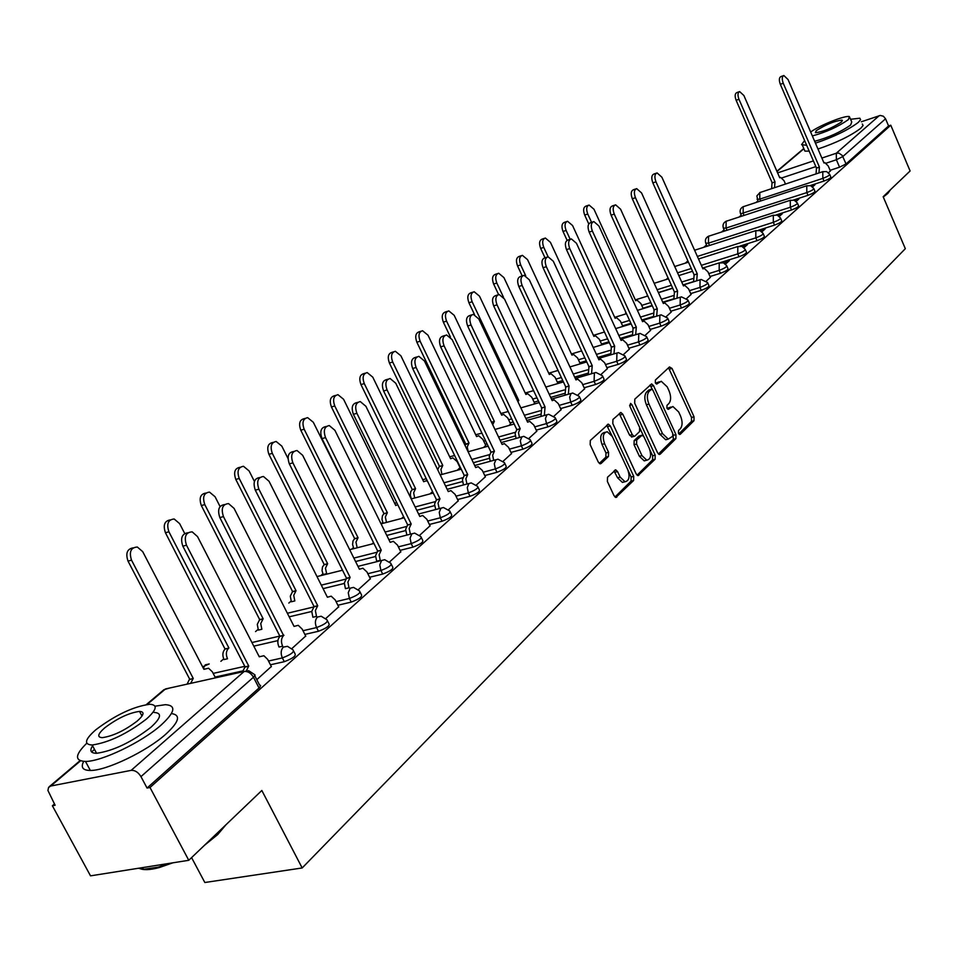 <?xml version="1.0" encoding="UTF-8"?>
<svg xmlns="http://www.w3.org/2000/svg" width="958" height="958" viewBox="0 0 958 958"><rect width="100%" height="100%" fill="white"/><g stroke="black" fill="none" stroke-linecap="round" stroke-linejoin="round"><path stroke-width="1.44" d="M678.468 433.327L680.252 434.309L693.975 420.718L694.035 416.778L672.013 368.435L669.474 366.95L655.392 380.027L655.332 382.805L656.649 384.026L661.248 381.272L667.199 386.84L669.055 390.912C671.211 396.396 671.127 400.636 668.804 403.605L666.984 405.342L666.936 408.132L668.205 409.341L672.899 406.503L678.695 411.988L680.539 416.035C682.683 421.508 682.599 425.747 680.312 428.753L678.515 430.525L678.468 433.327M607.516 477.24L607.384 481.479L614.054 495.741L615.862 497.465L633.609 480.497L633.717 476.33L610.306 425.927L608.39 424.154L590.32 440.464L590.176 444.692L598.295 462.055L600.175 463.816L601.085 463.492L608.438 456.487L608.569 452.284L604.594 443.734C602.259 436.74 603.145 432.741 607.228 431.735L612.318 436.465L627.765 469.683C630.101 476.797 629.178 480.82 624.999 481.742L620.149 477.132L617.563 471.576L615.731 469.839L607.516 477.24M890.772 125.211L910.1 170.979L883.168 196.713L905.322 248.685L302.177 867.96L261.833 790.482L188.774 860.296L149.999 787.5L890.772 125.211L888.581 125.953L885.551 118.792L842.848 156.525L836.382 159.758L826.263 163.135M657.559 452.787L659.355 454.487L660.182 454.188L675.893 438.62L675.965 434.621L653.524 385.655L651.644 383.907L634.807 399.139L634.699 403.198L657.559 452.787M655.104 459.217L637.968 475.623L636.172 473.911L612.809 423.592L612.94 419.448L620.928 412.491L622.832 414.263L632.244 434.597L634.088 436.345L634.915 436.046L639.561 431.591L639.669 427.507L629.945 406.443L630.568 403.39L631.885 404.623L655.188 455.134L655.104 459.217L652.542 459.876L637.082 475.18M188.774 860.296L90.519 875.851L52.379 805.762L54.438 804.001M757.826 200.952L756.137 202.389M741.205 215.191L739.181 216.939M724.116 229.848L721.721 231.896M706.537 244.925L703.747 247.308M687.892 260.911L685.233 263.187M668.061 277.904L666.145 279.544M647.596 295.459L646.47 296.417M382.745 522.517L381.296 523.775M353.346 547.725L351.634 549.197M322.81 573.902L320.81 575.626M291.076 601.121L288.813 603.061M258.061 629.418L255.523 631.597M223.693 658.888L220.867 661.319M191.588 857.614L204.832 882.51L302.177 867.96M149.999 787.5L147.053 788.051L140.958 776.615C138.215 772.208 134.946 770.124 131.15 770.364L50.75 786.027L48.571 787.452L47.924 790.47L55.121 805.259L52.379 805.762M888.581 125.953L846.034 163.95L839.567 167.183L830.107 170.32M861.35 121.774L880.246 115.451L883.384 116.229L885.551 118.792M812.588 186.87L814.983 184.75L811.737 186.199M796.194 201.408L798.852 199.048L795.427 200.162L795.835 201.096M779.309 216.376L782.255 213.766L778.794 214.879L779.417 216.28M761.909 231.812L765.167 228.926L761.67 230.04L762.305 231.465M743.983 247.703L747.551 244.529L744.031 245.643L744.665 247.092M725.493 264.097L729.409 260.624L725.853 261.738L726.499 263.199M706.429 281.005L710.381 277.305M686.742 298.453L691.077 294.429M666.421 316.475L671.151 312.092M645.429 335.084L650.578 330.33M623.73 354.328L629.322 349.167M601.277 374.231L607.348 368.65M557.317 383.703L557.784 383.104M578.057 394.828L584.631 388.792M533.594 404.216L534.588 403.174M553.999 416.155L561.113 409.641M509.045 425.46L510.59 423.927M529.091 438.249L536.755 431.22M483.622 447.47L485.754 445.41M503.249 461.145L511.524 453.589M457.265 470.27L460.032 467.66M476.449 484.916L485.371 476.785M448.631 509.584L458.223 500.842M419.724 535.223L430.046 525.81M389.666 561.867L400.779 551.76M358.4 589.589L370.339 578.74M325.84 618.461L338.677 606.809M291.915 648.542L305.698 636.052M256.804 679.665L271.318 666.517M293.759 651.308L294.908 653.572C296.477 655.703 292.932 658.409 284.298 661.691L270.431 664.78M242.661 670.947L215.071 677.078M327.648 621.167L328.81 623.466C330.259 625.502 326.81 628.101 318.451 631.274L304.86 634.4M277.904 640.603L253.798 646.147M360.184 592.248L361.346 594.571C362.687 596.523 359.31 599.025 351.215 602.091L337.887 605.252M311.757 611.467L289.172 616.832M391.415 564.478L392.576 566.813C393.822 568.693 390.517 571.112 382.685 574.07L369.608 577.267M344.281 583.458L323.074 588.643M421.448 537.773L422.598 540.144C423.747 541.941 420.514 544.276 412.922 547.138L400.085 550.359M375.548 556.514L355.586 561.532M450.32 512.099L451.481 514.482C452.523 516.206 449.374 518.458 442.009 521.236L429.4 524.481M405.629 530.588L386.793 535.438M478.114 487.382L479.275 489.778C480.233 491.442 477.144 493.621 470.007 496.304L457.613 499.561M434.585 505.62L416.778 510.303M504.89 463.576L506.04 465.983C506.926 467.576 503.896 469.683 496.962 472.294L484.784 475.563M462.474 481.551L445.614 486.077M530.696 440.62L531.846 443.039C532.648 444.584 529.69 446.62 522.948 449.158L510.973 452.427M489.346 458.343L473.36 462.726M555.592 418.49L556.73 420.909C557.472 422.394 554.562 424.37 548.012 426.837L536.229 430.118M515.272 435.95L500.088 440.189M487.047 443.817L485.239 444.32M579.614 397.127L580.752 399.546C581.422 400.983 578.572 402.899 572.201 405.294L560.61 408.575M540.288 414.335L525.846 418.43M513.201 422.011L510.099 422.885M602.822 376.494L603.935 378.925C604.558 380.302 601.768 382.158 595.553 384.493L584.152 387.774M564.454 393.439L550.682 397.402M538.432 400.935L534.121 402.168M625.239 356.556L626.352 358.987C626.915 360.316 624.173 362.112 618.126 364.399L606.905 367.668M587.781 373.249L574.656 377.081M562.765 380.554L557.34 382.146M646.913 337.276L648.027 339.695C648.53 340.988 645.836 342.736 639.944 344.964L628.891 348.233M610.342 353.73L597.816 357.43M586.272 360.855L579.806 362.771M667.882 318.631L668.983 321.05C669.45 322.283 666.804 323.996 661.056 326.163L650.171 329.432M632.16 334.833L620.185 338.425M608.965 341.79L601.552 344.006M688.191 300.572L689.269 302.991C689.688 304.189 687.09 305.853 681.485 307.973L670.768 311.23M653.272 316.535L641.812 320.008M630.903 323.325L622.604 325.84M707.842 283.089L708.92 285.496C709.291 286.658 706.753 288.274 701.268 290.346L690.706 293.591M673.714 298.812L662.744 302.177M652.135 305.446L643.01 308.248M726.894 266.156L727.96 268.551C728.296 269.677 725.793 271.246 720.44 273.281L710.022 276.515M693.508 281.64L682.994 284.909M672.672 288.107L658.374 292.549M745.36 249.727L746.414 252.122C746.713 253.211 744.246 254.744 739.025 256.732L720.584 262.516M763.263 233.812L764.316 236.183C764.58 237.237 762.161 238.734 757.048 240.674L739.971 246.086M780.638 218.352L781.68 220.723C781.92 221.741 779.537 223.202 774.531 225.106L758.473 230.243M797.511 203.347L798.541 205.707C798.744 206.7 796.397 208.126 791.512 209.994L776.315 214.891M813.893 188.786L814.911 191.121C815.09 192.079 812.779 193.48 807.989 195.312L793.559 200.006M829.808 174.631L830.814 176.955C830.969 177.889 828.706 179.254 824.012 181.05L810.276 185.553M828.526 172.739L830.37 170.943M741.624 216.137L740.462 213.502M147.053 788.051L259.774 687.341L260.624 685.461L259.546 684.982L254.792 675.761M778.794 214.879L778.1 215.502M761.67 230.04L760.676 230.914M744.031 245.643L742.737 246.793M725.853 261.738L724.236 263.175M429.926 493.921L432.573 491.634M401.558 518.47L403.629 516.673M372.075 543.976L373.56 542.695M341.443 570.477L342.281 569.759M670.995 407.018L668.013 408.084L670.54 407.401M667.319 408.767L668.013 408.084M659.403 381.787L656.458 382.841L658.984 382.134M655.763 383.499L656.458 382.841M678.815 433.902L691.46 421.388L691.52 417.449L668.552 367.812M652.482 389.607L650.015 385.02M658.445 454.044L673.354 439.291L673.055 434.477M672.708 436.261L672.755 433.459L653.021 390.421L651.715 389.199L649.237 391.211C646.854 394.205 646.746 398.492 648.937 404.06L662.517 433.627L668.253 439.099L672.708 436.261M649.296 389.918L651.2 389.391M667.989 439.063L665.714 439.77L659.978 434.309L646.399 404.767C644.207 399.199 644.315 394.912 646.71 391.93L648.674 390.098M632.208 436.848L629.669 435.291L619.251 413.593M639.992 428.418L643.548 436.118M649.895 449.853L652.638 455.792L655.188 455.134M641.956 455.601L646.782 460.199C650.757 459.241 651.596 455.313 649.32 448.416L644.004 436.896L642.171 435.171L636.711 439.926L636.603 444.033L641.956 455.601L639.393 456.271L644.219 460.87L646.099 460.379M641.489 435.351L638.794 436.153L641.357 435.459M639.393 456.271L634.04 444.716L634.148 440.608L638.794 436.153M652.542 459.876L652.638 455.792M624.472 481.874L622.413 482.401L617.563 477.791L614.018 470.929M605.288 432.262L604.642 432.441C600.558 433.447 599.672 437.447 601.995 444.428L604.594 443.734M599.301 463.409L605.851 457.17L605.983 452.966L601.995 444.428M612.006 435.854L606.701 425.256M614.976 497.034L631.023 481.156L631.142 476.988L628.041 470.33M771.669 188.57L772.004 182.918L775.01 181.84L774.519 187.636M785.476 184.008L784.003 180.631L780.566 177.362L779.74 177.793L743.899 95.537L739.636 91.585C737.708 92.567 737.492 95.129 738.965 99.273L775.01 181.84M772.16 182.786L736.127 100.303C734.654 96.159 734.87 93.597 736.798 92.615L739.205 91.74M830.418 171.051L828.227 165.95L824.826 162.597L824.012 163.028L788.063 79.562L783.848 75.514C781.967 76.496 781.764 79.083 783.261 83.274L819.401 167.063L818.97 172.919M816.048 173.889L816.479 168.045L780.339 84.328C778.854 80.137 779.046 77.55 780.938 76.58L783.428 75.67M819.401 167.063L816.479 168.045M889.922 190.474L887.791 193.468L883.3 197.001M884.198 195.731L890.162 190.031M804.612 140.551L801.559 144.646L806.66 145.305M815.462 143.149C833.819 136.946 848.093 130.025 858.308 122.396L860.607 119.678L859.829 118.205L850.584 119.283M804.193 149.4L804.936 151.136L809.175 151.125M817.976 149.005C836.334 142.826 850.608 135.904 860.787 128.252L863.086 125.498L862.296 124.013M849.962 117.822L851.746 121.989L850.62 125.031C840.501 132.132 828.514 137.557 814.647 141.293M812.348 135.928C826.203 132.168 838.19 126.743 848.333 119.654L849.471 116.648C845.818 114.888 819.497 125.354 810.672 132.036M841.34 122.061L842.082 120.109C834.514 120.959 825.892 124.492 816.216 130.695L815.438 132.695C823.054 131.821 831.688 128.276 841.34 122.061M226.064 824.658L217.729 834.538L204.401 845.363M172.859 862.811L159.303 867.541C149.616 870.127 142.886 870.331 139.114 868.152M138.383 868.271L143.52 869.301L158.142 867.158L169.482 863.35M208.7 841.256L218.041 833.34L224.747 825.916M86.783 743.228C74.904 754.88 74.461 760.939 85.478 761.43C101.356 761.658 141.856 742.21 160.956 725.206C175.086 712.249 176.559 705.399 165.399 704.681L154.968 706.19M94.483 749.372L91.597 751.982M83.681 761.406C80.532 767.382 82.747 770.4 90.339 770.46C106.254 770.783 146.706 751.347 165.734 734.247C179.194 721.877 181.098 714.979 171.446 713.566M154.13 712.441C162.249 712.968 161.172 717.925 150.873 727.314C131.545 742.199 113.451 750.868 96.59 753.299C90.387 753.216 89.25 750.425 93.189 744.953M95.8 729.78C84.831 739.432 83.609 744.51 92.148 745.013C108.984 742.51 127.091 733.84 146.478 719.003C156.813 709.662 157.926 704.753 149.819 704.274C133.449 706.489 115.439 714.991 95.8 729.78M137.329 720.955C144.059 714.896 144.79 711.71 139.521 711.399C128.911 712.86 117.295 718.356 104.673 727.888C97.68 734.079 96.902 737.325 102.35 737.648C113.152 736.067 124.803 730.511 137.329 720.955M141.449 715.039L142.778 714.62M643.165 308.596L640.89 303.59L637.01 300.117L635.717 300.728L593.996 209.263L589.086 205.048C586.452 206.15 586.009 209.143 587.745 214.005L591.565 222.352M625.981 313.877L625.346 311.158M588.763 223.956L584.691 215.059C582.955 210.185 583.398 207.203 586.033 206.09L588.26 205.323M622.868 326.427L620.449 321.158L616.533 317.649L615.144 318.296L572.561 225.525L567.555 221.274C564.813 222.388 564.322 225.441 566.106 230.423L570.178 239.284M567.1 240.302L563.029 231.477C561.244 226.495 561.735 223.442 564.49 222.328L566.669 221.573M601.923 344.832L599.361 339.276L595.385 335.743L593.912 336.414L550.431 242.326L545.341 238.027C542.467 239.153 541.941 242.278 543.761 247.38L548.12 256.78C544.982 257.918 544.395 261.211 546.323 266.671L592.236 365.681L591.553 373.728M545.006 257.81L540.659 248.421C538.827 243.32 539.366 240.207 542.24 239.081L544.36 238.362M580.297 363.812L577.59 357.981L573.555 354.436L571.974 355.131L527.571 259.666L522.397 255.343C519.38 256.481 518.805 259.666 520.673 264.899L525.702 275.676M522.194 275.916L517.548 265.941C515.679 260.708 516.254 257.534 519.272 256.397L521.32 255.702M557.855 383.236L555.089 377.32L551.018 373.74L549.317 374.482L503.932 277.604L498.687 273.234C495.526 274.371 494.891 277.628 496.807 283.005L503.573 297.411M498.591 294.561L493.645 284.047C491.729 278.682 492.364 275.425 495.526 274.287L497.489 273.629M517.536 400.875L518.829 400.504L517.883 401.594M534.648 403.306L531.822 397.307L527.714 393.702L525.894 394.468L479.491 296.142L474.162 291.747C470.845 292.885 470.162 296.214 472.126 301.734L518.829 400.504M474.497 314.547L468.929 302.776C466.965 297.267 467.648 293.938 470.977 292.789L472.845 292.178M491.514 422.203L494.352 421.4L492.699 424.705M510.662 424.071L507.764 417.975L503.621 414.359L501.657 415.161L454.2 315.338L448.799 310.895C445.302 312.033 444.56 315.445 446.572 321.122L494.352 421.4M450.452 337.036L443.35 322.163C441.339 316.487 442.081 313.086 445.578 311.937L447.338 311.374M464.822 444.955L469.013 443.027L467.253 446.859L468.187 451.745M485.826 445.554L482.868 439.375L478.689 435.734L476.581 436.573L428.01 335.204L422.538 330.726C418.862 331.863 418.047 335.348 420.119 341.204L469.013 443.027M465.744 443.937L416.862 342.234C414.802 336.39 415.616 332.905 419.305 331.767L420.921 331.252M437.686 469.743L439.207 466.558L442.764 465.432L440.931 469.42L441.925 474.45M460.115 467.803L457.074 461.528L452.883 457.864L450.607 458.738L400.887 355.789L395.355 351.275C391.463 352.388 390.577 355.969 392.696 362.004L442.764 465.432M439.471 466.342L389.415 363.034C387.295 357.011 388.194 353.442 392.085 352.316L393.546 351.849M411.365 498.879L410.323 495.178L410.707 491.694L412.227 489.55L415.556 488.652L413.64 492.795L414.694 497.992M427.507 481.251L426.154 480.808L423.687 481.718L372.758 377.129L367.177 372.578C363.058 373.68 362.088 377.344 364.268 383.571L415.556 488.652M412.227 489.55L360.962 384.601C358.783 378.374 359.753 374.71 363.872 373.62L365.154 373.213M383.104 523.296L381.991 519.404L382.398 515.835L383.978 513.632L387.343 512.734L385.344 516.997L386.469 522.421M397.702 504.579L395.774 505.549L343.575 399.27L337.958 394.684C333.6 395.75 332.534 399.51 334.761 405.952L387.343 512.734M383.978 513.632L331.432 406.97C329.205 400.54 330.271 396.78 334.629 395.714L335.683 395.391M353.777 548.647L352.58 544.539L353.023 540.899L354.664 538.612L358.053 537.737L355.969 542.12L357.178 547.784M367.225 529.918L313.29 422.25L307.638 417.64C303.015 418.658 301.842 422.502 304.141 429.196L358.053 537.737M354.664 538.612L300.776 430.202C298.477 423.532 299.65 419.676 304.285 418.658L305.087 418.418M323.337 574.992L322.032 570.657L322.511 566.92L324.223 564.561L327.636 563.699L325.457 568.214L326.762 574.141M287.999 458.475L281.82 446.117L276.167 441.482C271.246 442.44 269.952 446.392 272.312 453.338L327.636 563.699M324.223 564.561L268.923 454.343C266.563 447.41 267.857 443.458 272.791 442.5L273.281 442.356M292.573 591.541L296.022 590.691L293.735 595.337L294.825 600.929L291.376 601.768L290.286 596.187L292.573 591.541L235.8 479.443C233.381 472.21 234.806 468.163 240.075 467.288L240.195 467.253M254.421 481.455L249.116 470.941L243.476 466.283C238.219 467.157 236.794 471.216 239.213 478.449L296.022 590.691M710.441 277.437L707.938 271.832L704.142 268.312L702.944 268.887L661.894 177.218L657.104 172.931C654.625 174.009 654.254 176.967 655.967 181.804L697.256 273.856L696.694 280.826M693.568 281.796L694.143 274.838L652.853 182.882C651.141 178.044 651.512 175.086 653.991 174.009L656.374 173.182M697.256 273.856L694.143 274.838M691.137 294.561L688.574 288.873L684.731 285.316L683.461 285.927L641.573 192.953L636.687 188.63C634.1 189.72 633.693 192.738 635.453 197.683L677.593 291.052L677.007 298.213M673.845 299.183L674.444 292.034L632.304 198.761C630.544 193.815 630.963 190.798 633.549 189.708L635.884 188.906M677.593 291.052L674.444 292.034M671.211 312.224L668.6 306.452L664.708 302.872L663.343 303.506L620.58 209.191L615.611 204.832C612.916 205.934 612.461 209.024 614.258 214.089L657.284 308.811L656.673 316.164M653.488 317.134L654.098 309.781L611.084 215.167C609.288 210.101 609.743 207.024 612.449 205.922L614.737 205.132M657.284 308.811L654.098 309.781M650.638 330.462L647.979 324.618L644.027 321.014L642.579 321.672L598.906 225.98L593.852 221.573C591.014 222.687 590.523 225.849 592.367 231.034L636.316 327.145L635.681 334.713M632.46 335.683L633.094 328.115L589.158 232.111C587.326 226.926 587.817 223.777 590.655 222.663L592.882 221.909M636.316 327.145L633.094 328.115M629.382 349.311L626.664 343.371L622.664 339.743L621.107 340.437L576.488 243.32L571.351 238.889C568.393 240.003 567.855 243.224 569.735 248.553L614.641 346.089L613.982 353.897M610.725 354.855L611.396 347.059L566.501 249.631C564.609 244.314 565.16 241.093 568.13 239.967L570.285 239.249M614.641 346.089L611.396 347.059M607.42 368.794L604.63 362.771L600.594 359.106L598.918 359.837L553.317 261.259L548.096 256.792M588.272 374.686L588.954 366.651L543.066 267.749C541.126 262.288 541.725 258.995 544.839 257.87L546.922 257.175M592.236 365.681L588.954 366.651M584.691 388.936L581.853 382.829L577.758 379.14L575.974 379.907L529.331 279.82L524.038 275.305C520.757 276.443 520.122 279.808 522.098 285.424L569.052 385.954L568.345 394.241M565.028 395.199L565.735 386.912L518.805 286.502C516.817 280.886 517.464 277.521 520.745 276.395L522.745 275.736M569.052 385.954L565.735 386.912M561.184 409.784L558.274 403.581L554.143 399.869L552.215 400.672L504.507 299.04L499.13 294.489C495.681 295.615 494.975 299.064 497.01 304.836L545.054 406.934L544.324 415.497M540.971 416.443L541.713 407.892L493.681 305.913C491.658 300.141 492.364 296.693 495.813 295.567L497.693 294.956M545.054 406.934L541.713 407.892M536.827 431.375L533.857 425.077L529.702 421.352L527.619 422.179L478.784 318.954L473.336 314.356C469.707 315.481 468.929 319.014 471.025 324.966L520.194 428.669L518.494 432.549L519.452 437.519M516.063 438.453L515.105 433.495L516.817 429.615L467.66 326.031C465.576 320.092 466.342 316.559 469.983 315.445L471.743 314.871M520.194 428.669L516.817 429.615M511.596 453.745L508.554 447.35L504.375 443.602L502.124 444.464L452.116 339.599L446.608 334.965C442.764 336.066 441.925 339.683 444.069 345.826L494.436 451.194L492.651 455.23L493.669 460.343M490.256 461.277L489.227 456.176L491.023 452.14L440.668 346.892C438.536 340.761 439.375 337.144 443.219 336.042L444.823 335.528M494.436 451.194L491.023 452.14M485.443 476.94L482.317 470.438L478.138 466.666L475.695 467.576L424.454 360.998L418.886 356.34C414.826 357.418 413.892 361.13 416.095 367.465L467.708 474.557L465.851 478.749L466.941 484.029M463.48 484.952L462.403 479.683L464.271 475.491L412.67 368.531C410.479 362.196 411.413 358.496 415.473 357.406L416.898 356.963M467.708 474.557L464.271 475.491M458.307 500.998L455.11 494.388L450.919 490.616L448.272 491.562L395.738 383.224L390.134 378.53C385.823 379.572 384.805 383.38 387.068 389.942L439.985 498.807L438.034 503.118L439.195 508.626M435.71 509.536L434.549 504.04L436.501 499.729L383.607 391.008C381.344 384.445 382.374 380.649 386.685 379.596L387.894 379.224M439.985 498.807L436.501 499.729M430.13 525.99L426.849 519.272L422.682 515.476L419.784 516.458L365.908 406.312L360.28 401.582C355.693 402.588 354.568 406.491 356.891 413.293L411.186 523.99L409.15 528.421L410.383 534.181M406.875 535.079L405.629 529.331L407.665 524.9L353.406 414.347C351.083 407.545 352.221 403.641 356.795 402.647L357.753 402.36M411.186 523.99L407.665 524.9M400.863 551.94L397.498 545.102L393.355 541.318L390.193 542.336L334.905 430.322L329.265 425.556C324.379 426.49 323.133 430.501 325.528 437.578L381.248 550.155L379.117 554.73L380.23 560.31L376.686 561.196L375.572 555.628L377.703 551.054L322.008 438.62C319.613 431.555 320.87 427.543 325.756 426.609L326.403 426.418M381.248 550.155L377.703 551.054M370.435 578.919L366.974 571.974L362.89 568.202L359.418 569.244L302.644 455.289L297.016 450.511C291.807 451.362 290.43 455.469 292.885 462.846L350.113 577.375L347.886 582.093L349.011 587.793L345.431 588.655L344.305 582.967L346.533 578.261L289.34 463.876C286.873 456.511 288.262 452.404 293.483 451.553L293.771 451.469M350.113 577.375L346.533 578.261M259.666 619.587L263.139 618.76L260.744 623.55L261.857 629.262L258.373 630.089L257.271 624.376L259.666 619.587L201.336 505.561C198.857 498.136 200.378 493.969 205.886 493.071M220.065 506.543L215.083 496.759L209.503 492.101C203.862 492.855 202.294 497.022 204.784 504.579L263.139 618.76M338.761 607.001L335.216 599.936L331.205 596.175L327.397 597.241L269.054 481.287L263.486 476.497C257.894 477.228 256.361 481.443 258.888 489.155L317.709 605.719L315.374 610.581L316.511 616.401L312.895 617.251L311.757 611.432L314.092 606.582L255.307 490.173C252.792 482.533 254.301 478.317 259.834 477.515M317.709 605.719L314.092 606.582M225.393 648.794L228.567 648.267C226.052 650.985 225.705 654.494 227.525 658.769L224.016 659.559C222.196 655.296 222.543 651.799 225.058 649.081L165.447 532.756C162.908 525.188 164.501 520.901 170.225 519.907M184.678 533.438L179.637 523.643L174.152 518.985C168.105 519.607 166.357 523.87 168.907 531.786L228.902 647.979M305.794 636.244L302.141 629.047L298.237 625.323L294.046 626.4L234.063 508.375L228.567 503.597C222.567 504.171 220.867 508.506 223.453 516.578L283.604 635.525C281.137 638.279 280.814 641.848 282.646 646.207L279.006 647.033C277.173 642.686 277.485 639.13 279.964 636.363L219.849 517.583C217.262 509.8 218.855 505.453 224.603 504.555M283.939 635.238L280.299 636.076M187.097 684.144L189.361 679.509L193.241 678.42L190.642 683.365M215.478 677.845L212.341 671.809L208.581 668.229L203.91 669.319L142.718 551.664L137.353 547.03C130.851 547.449 128.911 551.832 131.521 560.155L193.241 678.42M189.708 679.21L128.025 561.113C125.438 553.389 127.115 548.97 133.066 547.868M203.623 668.756L204.461 668.852M271.425 666.708L267.665 659.391L263.905 655.727L259.271 656.805L197.552 536.636L192.199 531.87C185.732 532.253 183.828 536.696 186.487 545.198L248.733 666.014L246.158 671.295M242.506 671.845L245.068 666.84L182.846 546.18C180.212 538.228 181.876 533.75 187.864 532.756M259.007 656.278L259.738 656.398M248.733 666.014L245.068 666.84M679.569 434.489L680.252 434.309M656.529 384.014L657.14 383.847M668.085 409.317L668.732 409.138M131.15 770.364L244.134 671.486L165.494 688.946L147.137 704.477M80.532 760.832L50.75 786.027M839.567 167.183L836.382 159.758L836.298 153.232L879.228 115.667M815.857 166.596L782.027 177.865M777.609 172.895L813.402 160.908M821.88 158.07L836.298 153.232L839.004 153.16L842.286 155.495L846.034 163.95M803.906 148.753L777.01 171.518M284.298 661.691L282.359 657.918L268.503 661.02M244.805 666.325L213.167 673.402M318.451 631.274L316.571 627.574L302.991 630.711M280.251 635.98L251.942 642.531M351.215 602.091L349.395 598.451L336.066 601.636M313.625 606.989L287.364 613.264M382.685 574.07L380.913 570.489L367.836 573.698M345.634 579.159L321.313 585.134M412.922 547.138L411.198 543.617L398.36 546.85M376.53 552.359L353.861 558.083M442.009 521.236L440.321 517.775L427.711 521.032M406.324 526.553L385.116 532.037M470.007 496.304L468.354 492.903L455.972 496.172M435.052 501.705L415.137 506.962M496.962 472.294L495.358 468.941L483.179 472.222M462.75 477.743L444.009 482.784M522.948 449.158L521.38 445.853L509.405 449.146M489.478 454.631L471.803 459.481M548.012 426.837L546.479 423.592L534.708 426.885M515.26 432.321L498.567 436.992M485.526 440.644L483.718 441.147M572.201 405.294L570.705 402.097L559.113 405.39M540.156 410.778L524.349 415.281M511.716 418.874L508.614 419.76M595.553 384.493L594.092 381.344L582.692 384.637M564.214 389.978L549.233 394.301M536.971 397.845L532.66 399.091M618.126 364.399L616.701 361.286L605.468 364.579M587.47 369.86L573.231 374.027M561.34 377.512L555.915 379.105M639.944 344.964L638.543 341.898L627.49 345.191M609.947 350.4L596.415 354.424M584.871 357.849L578.416 359.765M661.056 326.163L659.691 323.145L648.805 326.427M631.693 331.576L618.82 335.444M607.6 338.821L600.187 341.06M681.485 307.973L680.144 304.991L669.426 308.26M652.745 313.338L640.483 317.086M629.574 320.403L621.275 322.93M701.268 290.346L699.963 287.424L689.389 290.669M673.139 295.687L661.427 299.291M650.817 302.56L641.692 305.374M720.44 273.281L719.159 270.384L708.74 273.629M692.897 278.562L681.713 282.047M671.378 285.268L657.092 289.723M739.025 256.732L737.756 253.882L701.352 265.33M691.293 268.503L677.557 272.826M757.048 240.674L755.802 237.871L697.376 256.445M774.531 225.106L773.322 222.328L708.453 243.14L705.747 243.188M709.495 245.476L708.453 243.14L708.549 236.243L773.537 215.167M791.512 209.994L790.314 207.251L726.056 228.052L723.35 228.136M727.014 230.195L726.056 228.052L726.128 221.274L790.518 200.21M807.989 195.312L806.816 192.606L740.618 213.838C739.42 210.532 740.378 208.09 743.48 206.545M744.031 215.346L743.168 213.383L743.204 206.724L806.995 185.696M824.012 181.05L822.85 178.38L759.802 199.132L757.083 199.276M760.592 200.929L759.802 199.132L759.814 192.582L823.006 171.59M829.664 174.296C829.82 175.218 827.544 176.583 822.85 178.38L822.79 171.733L826.586 171.554L829.664 174.296M813.737 188.427C813.917 189.385 811.606 190.774 806.816 192.606L806.768 185.852L810.636 185.66L813.737 188.427M797.343 202.976C797.547 203.958 795.212 205.383 790.314 207.251L790.29 200.378L794.206 200.186L797.343 202.976M780.471 217.957C780.698 218.963 778.315 220.424 773.322 222.328L773.322 215.334L777.309 215.143L780.471 217.957M763.083 233.381C763.346 234.423 760.915 235.919 755.802 237.871L755.826 230.746L759.886 230.555L763.083 233.381M745.156 249.284C745.456 250.361 742.989 251.894 737.756 253.882L737.816 246.625L741.947 246.434L745.156 249.284M726.679 265.665C727.014 266.779 724.499 268.36 719.159 270.384L719.23 262.995L723.446 262.815L726.679 265.665M707.615 282.574C707.986 283.724 705.435 285.34 699.963 287.424L700.07 279.88L701.124 279.449L707.615 282.574M687.94 300.022C688.347 301.219 685.748 302.872 680.144 304.991L680.288 297.315L681.425 296.86L687.94 300.022M667.618 318.044C668.073 319.265 665.427 320.978 659.691 323.145L659.858 315.314L661.08 314.835L667.618 318.044M646.626 336.653C647.129 337.923 644.435 339.671 638.543 341.898L638.758 333.911L640.064 333.408L646.626 336.653M624.927 355.885C625.49 357.202 622.748 359.011 616.701 361.286L616.94 353.131L618.353 352.604L624.927 355.885M602.486 375.776C603.097 377.141 600.307 378.997 594.092 381.344L594.379 373.009L595.912 372.458L602.486 375.776M579.255 396.361C579.925 397.774 577.075 399.69 570.705 402.097L569.675 397.187L571.028 393.582L572.68 392.996L579.255 396.361M555.209 417.676C555.939 419.149 553.029 421.113 546.479 423.592L545.437 418.586L546.862 414.886L548.647 414.275L555.209 417.676M530.289 439.746C531.091 441.279 528.121 443.315 521.38 445.853L520.326 440.764L521.811 436.968L523.751 436.321L530.289 439.746M504.447 462.642C505.321 464.223 502.291 466.33 495.358 468.941L494.292 463.756L495.837 459.852L497.956 459.181L504.447 462.642M477.635 486.377C478.593 488.029 475.503 490.209 468.354 492.903L467.276 487.61L468.893 483.586L471.204 482.892L477.635 486.377M449.805 511.033C450.847 512.746 447.685 514.997 440.321 517.775L439.231 512.374L440.919 508.243L443.458 507.512L449.805 511.033M420.885 536.636C422.023 538.42 418.79 540.743 411.198 543.617L410.084 538.097L411.856 533.857L414.634 533.103L420.885 536.636M390.816 563.244C392.05 565.112 388.744 567.519 380.913 570.489L379.787 564.849L381.643 560.478L384.697 559.7L390.816 563.244M359.525 590.942C360.867 592.882 357.49 595.385 349.395 598.451L348.257 592.691L350.197 588.188L353.574 587.398L359.525 590.942M326.953 619.778C328.39 621.79 324.93 624.388 316.571 627.574C314.763 623.251 315.062 619.742 317.457 617.036L321.193 616.245L326.953 619.778M292.992 649.823C294.549 651.931 291.004 654.625 282.359 657.918C280.514 653.512 280.838 649.907 283.329 647.105L287.484 646.327L292.992 649.823M533.582 390.625L525.2 393.019M508.219 411.509L500.866 413.497M481.922 433.124L475.707 434.74M454.631 455.517L449.709 456.774M426.286 478.713L422.706 479.707M394.768 503.501L396.732 502.627M203.336 668.205L205.299 664.852L209.203 663.966M259.055 688.048L253.475 677.222L140.958 776.615M253.99 674.192L255.103 675.067L253.475 677.222C250.936 673.055 247.823 671.139 244.134 671.486L248.721 670.732L253.99 674.192M146.334 704.585L163.926 689.7L169.662 688.024M669.51 369.153L672.013 368.435M691.52 417.449L694.035 416.778M691.46 421.388L693.975 420.718M650.997 386.373L653.524 385.655M673.438 435.291L675.965 434.621M673.354 439.291L675.893 438.62M659.152 454.451L660.182 454.188M646.71 391.93L649.237 391.211M646.399 404.767L648.937 404.06M659.978 434.309L662.517 433.627M637.777 475.575L638.854 475.3M620.269 414.97L622.832 414.263M629.669 435.291L632.244 434.597M629.61 405.258L631.885 404.623M634.148 440.608L636.711 439.926M634.04 444.716L636.603 444.033M614.976 472.246L617.563 471.576M617.563 477.791L620.149 477.132M605.983 452.966L608.569 452.284M605.851 457.17L608.438 456.487M599.995 463.78L601.085 463.492M607.719 426.633L610.306 425.927M631.142 476.988L633.717 476.33M631.023 481.156L633.609 480.497M615.671 497.43L616.82 497.142M772.004 182.918L774.854 181.972M736.127 100.303L738.965 99.273M819.246 167.207L816.324 168.177M783.261 83.274L780.339 84.328M584.691 215.059L587.745 214.005M563.029 231.477L566.106 230.423M540.659 248.421L543.761 247.38M517.548 265.941L520.673 264.899M493.645 284.047L496.807 283.005M517.595 400.995L518.601 400.695M468.929 302.776L472.126 301.734M491.574 422.322L494.112 421.604M443.35 322.163L446.572 321.122M465.504 444.153L468.761 443.231M416.862 342.234L420.119 341.204M439.207 466.558L442.512 465.648M389.415 363.034L392.696 362.004M411.964 489.778L415.293 488.879M360.962 384.601L364.268 383.571M383.703 513.859L387.068 512.973M331.432 406.97L334.761 405.952M354.376 538.863L357.765 537.989M300.776 430.202L304.141 429.196M323.924 564.825L327.337 563.963M323.109 574.549L326.534 573.698M268.923 454.343L272.312 453.338M292.262 591.804L295.711 590.954M235.8 479.443L239.213 478.449M697.077 274.024L693.951 274.994M655.967 181.804L652.853 182.882M677.402 291.22L674.24 292.202M635.453 197.683L632.304 198.761M657.092 308.979L653.907 309.949M614.258 214.089L611.084 215.167M636.112 327.325L632.891 328.295M592.367 231.034L589.158 232.111M614.437 346.281L611.18 347.239M569.735 248.553L566.501 249.631M592.02 365.872L588.739 366.842M546.323 266.671L543.066 267.749M568.824 386.146L565.507 387.116M522.098 285.424L518.805 286.502M544.815 407.138L541.474 408.096M497.01 304.836L493.681 305.913M519.954 428.885L516.578 429.831M471.025 324.966L467.66 326.031M494.184 451.422L490.771 452.356M444.069 345.826L440.668 346.892M467.456 474.785L464.007 475.719M416.095 367.465L412.67 368.531M439.71 499.046L436.225 499.968M387.068 389.942L383.607 391.008M410.898 524.23L407.389 525.14M356.891 413.293L353.406 414.347M380.949 550.419L377.404 551.305M325.528 437.578L322.008 438.62M349.802 577.65L346.233 578.524M292.885 462.846L289.34 463.876M259.343 619.862L262.815 619.036M201.336 505.561L204.784 504.579M317.385 605.995L313.781 606.857M258.888 489.155L255.307 490.173M225.058 649.081L228.567 648.267M165.447 532.756L168.907 531.786M283.604 635.525L279.964 636.363M223.453 516.578L219.849 517.583M189.361 679.509L192.893 678.719M128.025 561.113L131.521 560.155M248.397 666.313L244.721 667.139M186.487 545.198L182.846 546.18M758.161 201.731L756.856 195.935L760.077 192.402M724.619 230.962L723.518 228.495C722.296 225.13 723.254 222.663 726.415 221.082M707.112 246.23L705.926 243.572C704.669 240.159 705.639 237.644 708.836 236.051M694.598 250.242L756.066 230.567M674.719 266.516L688.455 262.169M698.514 258.983L738.043 246.446M654.182 283.305L668.468 278.814M678.791 275.581L692.538 271.27M702.597 268.108L719.47 262.815M635.322 299.878L647.836 295.998M658.445 292.705L672.732 288.262M683.066 285.053L700.31 279.7M614.701 317.337L626.508 313.709M637.417 310.368L652.29 305.794M662.9 302.536L680.527 297.136M593.421 335.36L604.462 332.007M615.671 328.606L631.178 323.9M642.076 320.595L660.098 315.134M571.435 353.969L581.65 350.903M593.194 347.443L609.348 342.605M620.568 339.252L638.998 333.719M548.718 373.189L558.035 370.435M569.926 366.914L586.775 361.932M598.319 358.52L617.18 352.951M545.821 387.056L563.412 381.931M575.303 378.458L594.607 372.83M520.853 407.88L539.222 402.611M551.473 399.091L571.255 393.415M494.963 429.447L514.159 424.023M526.804 420.442L547.066 414.718M468.091 451.781L488.185 446.2M501.226 442.572L522.002 436.8M440.201 474.917L461.229 469.192M474.701 465.516L496.016 459.708M395.474 502.974L394.672 503.309M411.21 498.926L433.244 493.035M447.182 489.31L469.037 483.467M381.056 523.834L404.18 517.787M418.586 514.015L441.027 508.147M349.682 549.7L373.955 543.497M388.888 539.677L411.928 533.786M317.002 576.572L342.509 570.214M357.993 566.358L381.655 560.466M209.06 664.002L202.617 666.828M772.112 182.822L770.986 180.104M80.053 760.652L49.169 786.769M803.798 148.49L776.89 171.254M649.177 389.906L651.296 389.319M665.714 439.77L668.253 439.099M620.245 412.682L620.928 412.491M631.526 437.028L634.088 436.345M644.219 460.87L646.782 460.199M614.964 470.043L615.731 469.839M622.413 482.401L624.999 481.742M607.683 424.346L608.39 424.154M802.433 145.341L804.936 151.136M842.405 120.864L842.082 120.109M159.303 867.541L158.142 867.158M85.478 761.43L90.339 770.46M96.59 753.299L92.148 745.013M141.988 716.057L139.521 711.399M142.61 867.601L143.52 869.301"/></g></svg>
